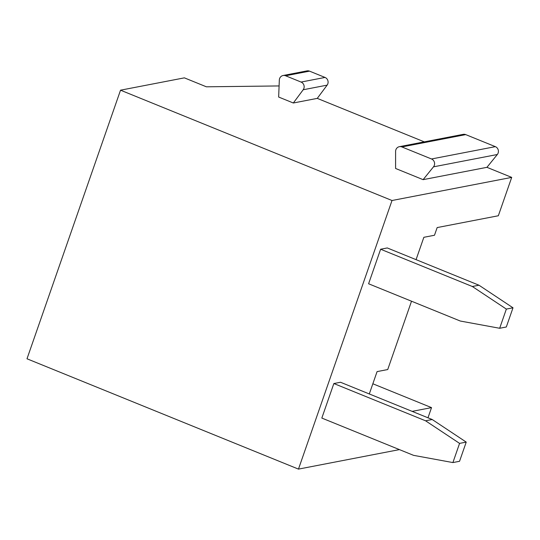 <?xml version="1.0" encoding="UTF-8"?>
<svg xmlns="http://www.w3.org/2000/svg" width="540" height="540" viewBox="0 0 540 540"><rect width="100%" height="100%" fill="white"/><g stroke="black" fill="none" stroke-linecap="round" stroke-linejoin="round"><path stroke-width="0.81" d="M283.061 75.512L307.004 70.889A4.948 4.678 79.1 0 1 309.541 71.145L285.606 75.769A4.948 4.678 79.1 0 0 279.322 80.069L278.654 97.038L293.328 102.998L317.27 98.375L424.292 141.865M399.344 146.684L463.178 134.359A4.948 4.678 79.1 0 1 465.723 134.615L401.888 146.941A4.948 4.678 79.1 0 0 395.597 151.436L395.59 168.473L423.104 179.658L486.938 167.326L511.704 177.39L392.013 200.509L120.535 90.187L184.376 77.855L206.381 86.805L279.092 85.941M285.606 75.769L301.077 82.06A4.948 4.678 79.1 0 1 303.183 89.761L293.328 102.998M427.984 417.798L431.527 407.619L372.843 383.771M511.704 177.39L498.339 215.757L437.164 227.576L434.491 235.251L423.853 237.303L416.07 259.652M465.723 134.615L495.342 146.65A4.948 4.678 79.1 0 1 497.327 154.508L486.938 167.326M309.541 71.145L325.019 77.436A4.948 4.678 79.1 0 1 327.125 85.138L317.27 98.375M431.527 407.619L412.142 411.365M369.299 393.95L377.082 371.608L387.72 369.549L411.521 301.212M399.438 449.611L298.472 469.112L27 358.789L120.535 90.187M392.013 200.509L298.472 469.112M368.597 283.77L380.626 249.23L387.275 247.948L478.987 285.221L513 307.8L506.318 326.99L499.669 328.273L460.31 321.037L368.597 283.77M321.827 418.068L333.855 383.535L340.504 382.252L432.216 419.519L466.229 442.105L459.547 461.288L452.898 462.571L413.546 455.342L321.827 418.068M333.855 383.535L425.567 420.802L459.581 443.387L452.898 462.571M425.567 420.802L432.216 419.519M459.581 443.387L466.229 442.105M380.626 249.23L472.338 286.504L506.351 309.082L499.669 328.273M472.338 286.504L478.987 285.221M506.351 309.082L513 307.8M401.888 146.941L431.507 158.976A4.948 4.678 79.1 0 1 433.492 166.84L423.104 179.658M497.327 154.508L433.492 166.84M495.342 146.65L431.507 158.976M327.125 85.138L303.183 89.761M325.019 77.436L301.077 82.06"/></g></svg>

